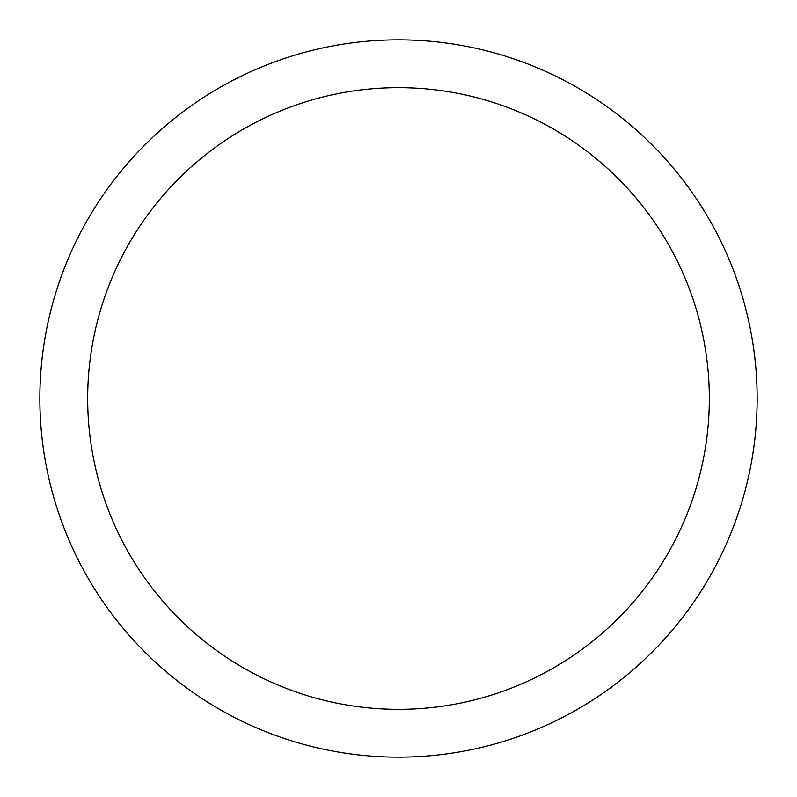 <?xml version="1.0" encoding="UTF-8"?>
<svg xmlns="http://www.w3.org/2000/svg" width="797" height="797" viewBox="0 0 797 797"><rect width="100%" height="100%" fill="white"/><g stroke="black" fill="none" stroke-linecap="round" stroke-linejoin="round"><path stroke-width="1.2" d="M398.5 39.85A358.65 358.65 0 0 1 757.15 398.5A358.65 358.65 0 0 1 398.5 757.15A358.65 358.65 0 0 1 39.85 398.5A358.65 358.65 0 0 1 398.5 39.85M398.5 87.67A310.83 310.83 0 0 1 709.33 398.5A310.83 310.83 0 0 1 398.5 709.33A310.83 310.83 0 0 1 87.67 398.5A310.83 310.83 0 0 1 398.5 87.67"/></g></svg>

